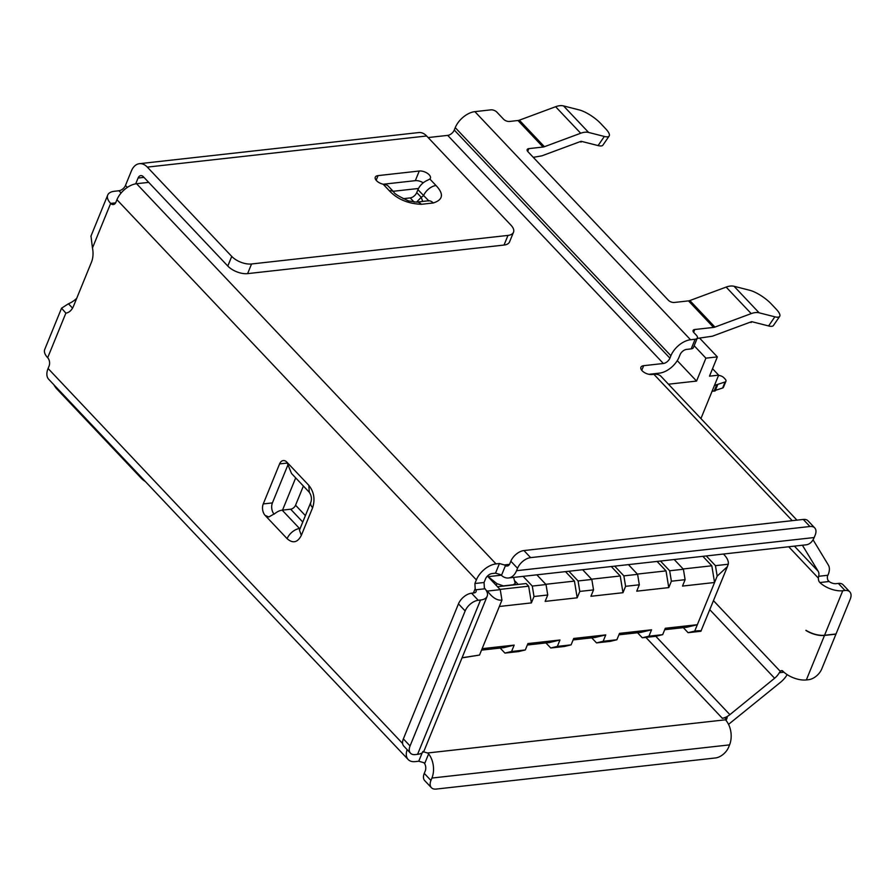 <?xml version="1.0" encoding="UTF-8"?>
<svg xmlns="http://www.w3.org/2000/svg" width="895" height="895" viewBox="0 0 895 895"><rect width="100%" height="100%" fill="white"/><g stroke="black" fill="none" stroke-linecap="round" stroke-linejoin="round"><path stroke-width="1.34" d="M683.153 568.974L711.816 565.785L702.866 556.332M637.363 574.087L666.025 570.887L657.075 561.433M591.573 579.188L620.235 575.988L611.285 566.535M545.782 584.29L574.445 581.09L565.495 571.636M499.992 589.391L528.654 586.191L526.137 583.54L497.486 586.74M660.476 561.053L669.661 570.764L671.384 581.213L685.111 579.68L682.505 586.08L714.557 582.5L711.816 565.785M614.686 566.155L623.871 575.865L625.594 586.314L639.321 584.793L636.714 591.181L668.766 587.601L666.025 570.887M568.896 571.256L578.081 580.967L579.792 591.416L593.53 589.894L590.924 596.283L622.976 592.703L620.235 575.988M523.105 576.358L532.29 586.068L534.002 596.518L547.74 594.996L545.133 601.384L577.185 597.804L574.445 581.09M496.266 585.442L496.982 583.685L487.428 576.078L500.238 589.648L501.95 600.097L499.343 606.486L531.395 602.906L528.654 586.191M664.694 629.722L686.722 627.261L697.339 624.699L665.287 628.268L662.68 634.656L648.942 636.188L642.308 637.788L637.531 632.743M618.904 634.823L640.932 632.362L651.549 629.8L619.497 633.369L616.89 639.757L603.152 641.29L596.518 642.89L591.74 637.844M573.113 639.925L595.141 637.464L605.758 634.902L573.706 638.471L571.099 644.859L557.361 646.391L550.727 647.991L545.95 642.946M527.323 645.026L549.351 642.565L559.968 640.003L527.916 643.572L525.309 649.96L511.571 651.493L504.937 653.093L500.16 648.047M481.532 650.128L503.561 647.678L514.178 645.105L482.125 648.674L479.519 655.062L462.01 657.881M669.661 570.764L683.4 569.242L674.215 559.52M662.68 634.656L656.046 636.267L642.308 637.788M623.871 575.865L637.609 574.344L628.424 564.622M616.89 639.757L610.256 641.368L596.518 642.89M578.081 580.967L591.819 579.445L582.634 569.723M571.099 644.859L564.465 646.47L550.727 647.991M532.29 586.068L546.028 584.547L536.843 574.825M525.309 649.96L518.675 651.571L504.937 653.093M605.758 634.902L603.152 641.29M651.549 629.8L648.942 636.188M671.384 581.213L668.766 587.601M625.594 586.314L622.976 592.703M579.792 591.416L577.185 597.804M534.002 596.518L531.395 602.906M514.178 645.105L511.571 651.493M559.968 640.003L557.361 646.391M685.111 579.68L683.4 569.242M639.321 584.793L637.609 574.344M593.53 589.894L591.819 579.445M547.74 594.996L546.028 584.547M514.927 581L518.171 584.424M683.321 627.641L688.098 632.687L694.733 631.087L717.175 576.111L715.452 565.662L706.267 555.952M295.686 477.874L282.529 510.116M699.655 338.165L717.354 356.892L709.489 376.18L718.64 375.162L712.543 368.695M718.64 375.162L700.93 418.569M714.456 385.432L725.073 381.986A4.497 2.237 22.2 0 0 725.934 381.225L723.473 387.255A4.497 2.237 -157.8 0 1 722.612 388.016L711.995 391.462M725.934 381.225A4.497 2.237 22.2 0 0 725.196 379.144L723.887 377.757A4.497 2.237 22.2 0 0 718.92 375.475L718.528 375.441M488.256 576.649L501.245 575.194M513.618 577.42L515.218 583.417L512.869 585.017M496.982 583.685L503.404 585.878L512.947 584.815M717.354 356.892L705.909 358.168L696.567 381.069L668.442 384.201M694.733 631.087C699.532 630.539 701.59 630.606 700.897 631.266L727.4 566.625L717.175 576.111M723.44 554.039L724.268 554.911A22.509 11.188 -157.8 0 1 728.25 564.242L727.4 566.625M728.25 564.242L715.452 565.662M501.95 600.097C497.228 600.713 492.395 597.703 487.439 591.069A22.509 11.188 -157.8 0 1 486.321 590.588M462.077 657.735L479.519 655.062M688.098 632.687L700.897 631.266M500.238 589.648L487.439 591.069M696.567 381.069L677.258 360.64M513.506 232.23A15.002 7.462 -157.8 0 1 507.98 235.407L251.551 263.98A15.002 7.462 -157.8 0 1 231.738 256.406L147.317 167.108A18.001 11.534 -96.4 0 0 139.419 163.684L418.748 132.561A18.001 11.534 83.6 0 1 426.647 135.984L511.067 225.283A15.002 7.462 -157.8 0 1 513.506 232.23L509.568 241.874A15.002 7.462 -157.8 0 1 504.042 245.051L247.613 273.624A15.002 7.462 -157.8 0 1 227.811 266.05L143.39 176.751A5.997 3.848 -96.4 0 0 140.75 175.61A5.997 3.848 -96.4 0 0 138.076 178.038L135.704 183.844M641.749 370.317L643.673 365.686A7.507 3.725 22.2 0 0 640.909 367.263A7.507 3.725 22.2 0 0 644.031 372.298A7.507 3.725 22.2 0 0 652.03 374.524L653.898 374.311A18.001 10.539 -43.4 0 1 661.114 376.448M705.909 358.168L694.162 345.727M139.419 163.684A18.001 11.534 -96.4 0 0 131.386 170.967L125.479 185.433A5.997 3.513 -43.4 0 1 118.934 190.758L114.359 191.273A18.001 8.95 22.2 0 0 107.713 195.076A18.001 8.95 22.2 0 0 110.656 203.411A5.997 3.848 -96.4 0 0 113.285 204.552A5.997 3.848 -96.4 0 0 115.97 202.125L116.943 199.719A18.001 10.539 -43.4 0 1 136.588 183.721L496.009 563.906L499.444 563.526L504.411 564.98M76.701 298.337A17.587 10.292 -43.4 0 1 68.456 303.763L72.551 308.093M780.239 671.183A4.744 3.043 83.6 0 1 781.402 670.646A4.744 3.043 83.6 0 1 782.566 670.87M805.959 630.293A18.001 8.95 22.2 0 0 824.563 635.26L836.019 633.984L850.25 599.113A12.004 7.026 136.6 0 0 849.814 591.886A12.004 7.026 136.6 0 0 845.025 590.487L842.743 590.745A18.001 8.95 -157.8 0 1 819.854 582.544L819.093 581.515A4.497 2.886 83.6 0 1 818.377 578.136L818.645 576.29A12.004 7.026 136.6 0 0 818.231 571.346L802.412 545.234M148.704 182.379L136.588 183.721M643.673 365.686L663.363 363.493L447.713 135.38L428.123 137.561M393.151 191.295L418.491 188.476M813.063 539.797L828.367 565.081A17.408 10.181 -43.4 0 1 828.222 574.534L827.931 575.25L818.645 576.29M827.797 575.116A4.744 3.043 -96.4 0 0 828.132 580.642M787.152 674.617A17.408 10.181 -43.4 0 1 780.552 682.27L728.541 724.368M423.738 762.674L418.759 761.22L415.325 761.611A18.001 10.539 136.6 0 1 408.154 759.508A18.001 10.539 136.6 0 1 407.135 749.63M723.809 717.913A12.004 7.026 136.6 0 0 729.884 714.657L774.6 678.242A12.004 7.026 136.6 0 0 779.299 672.727L780.328 671.395L713.494 600.702M722.209 718.338A12.161 7.115 136.6 0 0 723.775 718.036L727.21 717.656L725.543 718.607L725.644 719.781M53.946 384.839A18.001 11.534 -96.4 0 0 56.799 388.911L141.22 478.21A15.002 7.462 22.2 0 0 145.37 481.555M423.234 182.826A7.507 3.725 22.2 0 0 415.325 180.656L383.25 184.236M500.417 574.579L495.506 573.169L492.071 573.55A5.997 3.513 -43.4 0 0 485.526 578.886L484.05 582.5L484.363 587.746M288.246 464.102L272.404 502.912A8.256 5.292 -96.4 0 0 274.094 514.178M68.456 303.763L61.554 308.193L65.872 313.138A17.587 11.266 -96.4 0 0 73.558 306.045L91.469 262.157A17.587 11.266 -96.4 0 0 92.453 247.993L90.988 236.09M402.627 743.521L48.073 368.483L49.057 366.077A5.997 3.848 -96.4 0 0 47.681 357.709A18.001 8.95 -157.8 0 1 44.75 349.374L61.554 308.193M806.339 679.943L824.508 635.428L835.952 634.152L821.722 669.024A12.004 7.026 136.6 0 1 808.621 679.685L806.339 679.943A18.001 8.95 22.2 0 1 783.449 671.742L782.532 671.093M824.508 635.428A18.001 8.95 -157.8 0 1 805.892 630.46M819.854 582.544L829.106 581.504L828.244 580.497M697.127 338.444L712.409 336.196L751.643 321.652L768.604 325.948L774.857 316.819L759.128 312.814A18.001 10.539 136.6 0 0 751.207 313.608L714.926 327.078A5.997 3.513 -43.4 0 1 713.572 327.413L694.766 329.505A4.497 2.237 -157.8 0 0 693.11 330.456A4.497 2.237 -157.8 0 0 693.838 332.537L696.344 335.189A5.997 2.987 -157.8 0 1 697.328 337.974L693.39 347.618A5.997 2.987 -157.8 0 1 691.175 348.882L686.599 349.397A5.997 3.513 -43.4 0 0 680.055 354.722L679.07 357.139A18.001 10.539 136.6 0 1 659.425 373.137L648.864 374.311M697.328 337.974A5.997 2.987 -157.8 0 1 695.113 339.239L690.537 339.753A18.001 10.539 136.6 0 0 670.892 355.751L669.907 358.157A5.997 3.513 -43.4 0 1 663.363 363.493M116.943 199.719L476.364 579.904A18.001 10.539 -43.4 0 1 496.009 563.906M476.364 579.904L474.887 583.518L475.2 588.765M500.473 574.624L501.468 575.395L505.44 565.64L504.478 564.946M505.44 565.64A5.997 3.848 -96.4 0 0 507.152 566.054A5.997 3.848 -96.4 0 0 509.859 563.626L510.844 561.221A12.004 7.026 -43.4 0 1 523.933 550.548L803.262 519.436A12.004 7.026 -43.4 0 1 808.04 520.834L814.73 527.905A12.004 7.026 136.6 0 0 809.941 526.506L530.623 557.63A12.004 7.026 136.6 0 0 517.534 568.291L510.844 561.221M669.907 358.157L454.257 130.043A5.997 3.513 -43.4 0 1 447.713 135.38M454.257 130.043L455.242 127.638A18.001 10.539 -43.4 0 1 474.876 111.64L490.907 109.85A4.497 2.237 22.2 0 1 496.848 112.121L503.538 119.192A4.497 2.237 -157.8 0 0 509.479 121.463L517.981 120.512A5.997 3.513 136.6 0 0 519.346 120.187L555.616 106.718A18.001 10.539 -43.4 0 1 563.537 105.923L579.266 109.928A18.001 5.068 34.4 0 1 600.623 123.42L605.635 128.735A18.001 5.068 34.4 0 1 609.171 136.018L602.917 145.135A18.001 5.068 -145.6 0 1 598.095 145.583L604.338 136.454L588.619 132.449A18.001 10.539 136.6 0 0 580.687 133.243L544.417 146.713A5.997 3.513 -43.4 0 1 543.064 147.037L517.981 120.512M829.106 581.504A5.997 2.987 22.2 0 0 836.053 583.663L838.335 583.406A12.004 7.026 -43.4 0 1 843.124 584.804L849.814 591.886M645.899 637.397L722.265 718.204L723.775 718.036M725.666 719.826L726.259 720.743A18.001 11.534 -96.4 0 1 729.57 744.875L728.586 747.291A12.004 7.026 136.6 0 1 715.497 757.953L436.167 789.077A12.004 7.026 136.6 0 1 431.379 787.678L424.7 780.608A12.004 7.026 -43.4 0 1 424.264 773.381L430.942 780.451L431.927 778.046L729.57 744.875M424.264 773.381L425.248 770.964A5.997 3.848 -96.4 0 0 424.644 763.648L423.805 762.641M424.644 763.648L428.615 753.903L427.743 752.997M427.676 753.031L422.697 751.576M48.073 368.483A18.001 10.539 136.6 0 0 48.733 379.323L408.154 759.508M403.119 198.69L410.201 197.907A5.997 3.513 136.6 0 0 416.746 192.57L417.931 189.684A11.4 6.668 -43.4 0 1 427.43 180.32L429.857 179.011A7.507 3.725 22.2 0 0 430.394 178.273A7.507 3.725 22.2 0 0 427.273 173.238A7.507 3.725 22.2 0 0 419.263 171.012L378.059 175.61A7.507 3.725 22.2 0 0 375.285 177.188A7.507 3.725 22.2 0 0 383.161 184.213L386.226 184.918A11.4 6.668 -43.4 0 1 388.217 186.082L393.856 192.056C394.013 193.51 398.89 196.464 408.5 200.916L416.365 202.136A11.4 7.305 83.6 0 1 416.388 202.136A11.4 7.305 83.6 0 1 421.388 204.306C407.997 203.736 397.302 199.205 389.314 190.724A11.4 6.668 -43.4 0 1 393.856 192.056M475.144 588.832L475.782 589.805L485.034 588.776L484.307 587.814M417.573 754.328A18.001 8.95 22.2 0 0 424.208 750.525L487.182 596.215A18.001 8.95 -157.8 0 1 480.537 600.03L417.573 754.328L415.28 754.586A12.004 7.026 136.6 0 1 410.492 753.187L403.802 746.106A12.004 7.026 -43.4 0 1 403.365 738.89L458.464 603.868A12.004 7.026 -43.4 0 1 471.564 593.206L478.243 600.288L480.537 600.03M485.034 588.776A18.001 8.95 -157.8 0 1 487.182 596.215M286.881 462.144L308.853 485.381L309.278 492.261L291.893 473.869A11.4 6.668 -43.4 0 1 291.468 473.332L286.881 462.144A8.256 5.292 -96.4 0 0 283.267 460.567A8.256 5.292 -96.4 0 0 279.587 463.912L263.253 503.93A8.256 5.292 -96.4 0 0 265.144 515.419L268.824 516.974L275.145 513.361A11.4 6.668 -43.4 0 1 282.182 510.161L290.651 509.21A4.497 2.629 136.6 0 0 295.563 505.216L303.394 486.03M508.505 577.98L806.149 544.82A18.001 11.534 -96.4 0 0 814.181 537.537L516.549 570.697A18.001 11.534 83.6 0 1 508.505 577.98A18.001 11.534 83.6 0 1 501.468 575.395M598.095 145.583L581.124 141.287L581 142.148L580.844 141.388L541.889 155.831L533.275 157.341M713.572 327.413L688.501 300.888L674.271 302.465A4.497 2.237 -157.8 0 1 668.33 300.205L527.905 151.658A4.497 2.237 -157.8 0 1 527.166 149.577A4.497 2.237 -157.8 0 1 528.833 148.626L543.064 147.037M516.549 570.697L517.534 568.291M814.73 527.905A12.004 7.026 136.6 0 1 815.166 535.132L814.181 537.537M428.615 753.903A18.001 11.534 83.6 0 1 431.927 778.046M416.533 202.113L421.232 197.325L416.746 192.57M422.731 201.431L421.232 197.325L423.57 195.647A11.4 6.668 -43.4 0 1 436.01 185.522C444.054 194.002 443.148 199.82 433.281 202.975L421.388 204.306M471.564 593.206L473.847 592.949A5.997 2.987 22.2 0 0 476.073 591.651A5.997 2.987 22.2 0 0 475.782 589.805M478.243 600.288A12.004 7.026 136.6 0 0 465.154 610.949L410.055 745.96A12.004 7.026 136.6 0 0 410.492 753.187M308.853 485.381C314 491.858 315.264 499.287 312.635 507.678L301.324 535.4C297.576 542.616 292.844 543.701 287.116 538.667A11.4 6.668 -43.4 0 1 299.556 528.531L282.182 510.161M688.501 300.888A5.997 3.513 136.6 0 0 689.855 300.552L726.136 287.082A18.001 10.539 -43.4 0 1 734.057 286.288L749.775 290.293A18.001 5.068 34.4 0 1 771.132 303.797L776.155 309.099A18.001 5.068 34.4 0 1 779.679 316.382L773.437 325.511A18.001 5.068 -145.6 0 1 768.604 325.948M751.017 322.569L751.856 321.708L751.017 322.569M299.87 529.135L300.194 528.352M430.942 780.451A12.004 7.026 136.6 0 0 431.379 787.678M417.931 189.684L428.705 200.748M604.338 136.454A18.001 5.068 34.4 0 0 609.171 136.018M774.857 316.819A18.001 5.068 34.4 0 0 779.679 316.382M499.343 606.486L482.125 648.674M725.073 381.986L722.612 388.016M717.589 384.951L715.127 390.981M716.515 385.208L714.053 391.238M143.983 177.378L138.076 178.038M125.479 185.433L127.358 187.402M118.934 190.758L121.082 193.029M818.377 578.136L788.719 546.767M818.231 571.346L794.391 546.129M504.545 564.913L509.501 564.365M792.243 520.655L653.898 374.311M729.884 714.657L655.8 636.289M774.6 678.242L709.813 609.708M92.453 247.993L110.656 203.411L115.6 202.863M779.299 672.727L783.964 672.212M824.563 635.26L842.743 590.745M691.175 348.882L695.113 339.239M495.506 573.169L499.444 563.526M474.887 583.518L484.05 582.5M727.21 717.656L726.058 720.475M422.171 752.863L418.759 761.22M427.799 752.963L725.442 719.804M141.22 478.21L141.522 477.482M147.317 167.108L426.647 135.984M47.681 357.709L65.872 313.138M507.98 235.407L504.042 245.051M251.551 263.98L247.613 273.624M231.738 256.406L227.811 266.05M376.157 180.264L378.059 175.61M419.263 171.012L415.325 180.656M279.587 463.912L287.586 463.017M263.253 503.93L272.404 502.912M845.025 590.487L838.335 583.406M474.876 111.64L690.537 339.753M455.242 127.638L670.892 355.751M473.41 593.005L475.088 588.91M287.116 538.667L265.144 515.419M429.857 179.011L436.01 185.522M389.314 190.724L383.161 184.213M414.195 202.136L410.201 197.907M528.833 148.626L527.692 151.423M694.766 329.505L693.625 332.302M714.926 327.078L689.855 300.552M544.417 146.713L519.346 120.187M310.778 502.419A11.4 5.672 22.2 0 0 312.635 507.678M309.278 492.261C311.482 495.606 311.986 498.985 310.789 502.397L299.467 530.131L301.324 535.4M530.623 557.63L523.933 550.548M809.941 526.506L803.262 519.436M428.369 201.006L428.918 200.693L428.302 200.804A11.4 7.305 83.6 0 1 433.281 202.975M458.464 603.868L465.154 610.949M403.365 738.89L410.055 745.96M302.767 522.031L290.651 509.21M305.385 515.609L295.563 505.216M580.687 133.243L555.616 106.718M588.619 132.449L563.537 105.923M751.207 313.608L726.136 287.082M759.128 312.814L734.057 286.288M514.647 584.827L515.24 583.361M796.942 520.129L661.081 376.415M782.61 670.758L781.424 670.892M107.713 195.076L90.898 236.291M428.28 200.804L416.388 202.136"/></g></svg>
